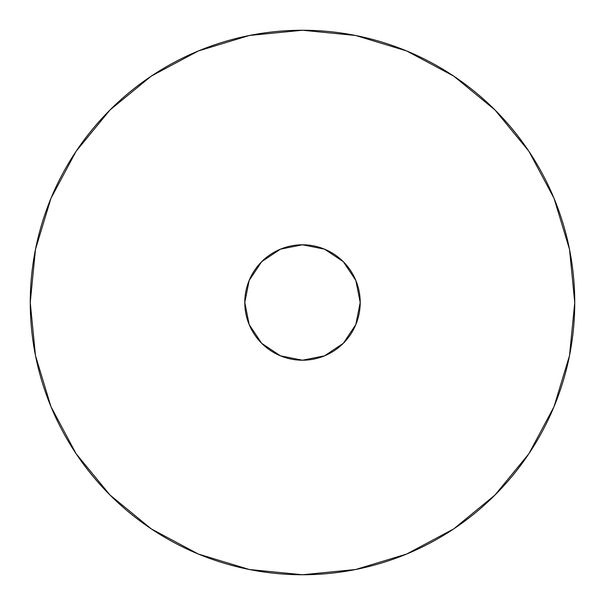 <?xml version="1.0" encoding="UTF-8"?>
<svg xmlns="http://www.w3.org/2000/svg" width="605" height="605" viewBox="0 0 605 605"><rect width="100%" height="100%" fill="white"/><g stroke="black" fill="none" stroke-linecap="round" stroke-linejoin="round"><path stroke-width="0.91" d="M528.868 151.242L495.011 109.989L528.868 151.242L554.029 198.311L569.517 249.389L574.75 302.5A272.25 272.25 0 0 1 302.5 574.75A272.25 272.25 0 0 1 30.25 302.5A272.25 272.25 0 0 1 302.5 30.25A272.25 272.25 0 0 1 574.75 302.5L569.517 355.611L554.029 406.689L528.868 453.758L495.011 495.011L528.868 453.758M151.242 76.132L109.989 109.989L76.132 151.242L109.989 109.989L151.242 76.132L198.311 50.971L249.389 35.483L302.5 30.25L355.611 35.483L406.689 50.971L453.758 76.132L495.011 109.989M76.132 453.758L109.989 495.011L151.242 528.868L109.989 495.011L76.132 453.758L50.971 406.689L35.483 355.611L30.25 302.5L35.483 249.389L50.971 198.311L76.132 151.242M453.758 528.868L495.011 495.011L453.758 528.868L406.689 554.029L355.611 569.517L302.5 574.75L249.389 569.517L198.311 554.029L151.242 528.868M360.217 302.5A57.717 57.717 0 0 1 302.5 360.217A57.717 57.717 0 0 1 244.783 302.5L249.177 324.59L244.783 302.5A57.717 57.717 0 0 1 302.5 244.783A57.717 57.717 0 0 1 360.217 302.5L355.823 280.41L360.217 302.5L355.823 324.59L360.217 302.5M302.5 244.783L280.41 249.177L302.5 244.783L324.59 249.177L343.315 261.685L355.823 280.41M249.177 280.41L244.783 302.5L249.177 280.41L261.685 261.685L280.41 249.177M280.41 355.823L302.5 360.217L280.41 355.823L261.685 343.315L249.177 324.59M355.823 324.59L343.315 343.315L324.59 355.823L302.5 360.217"/></g></svg>
